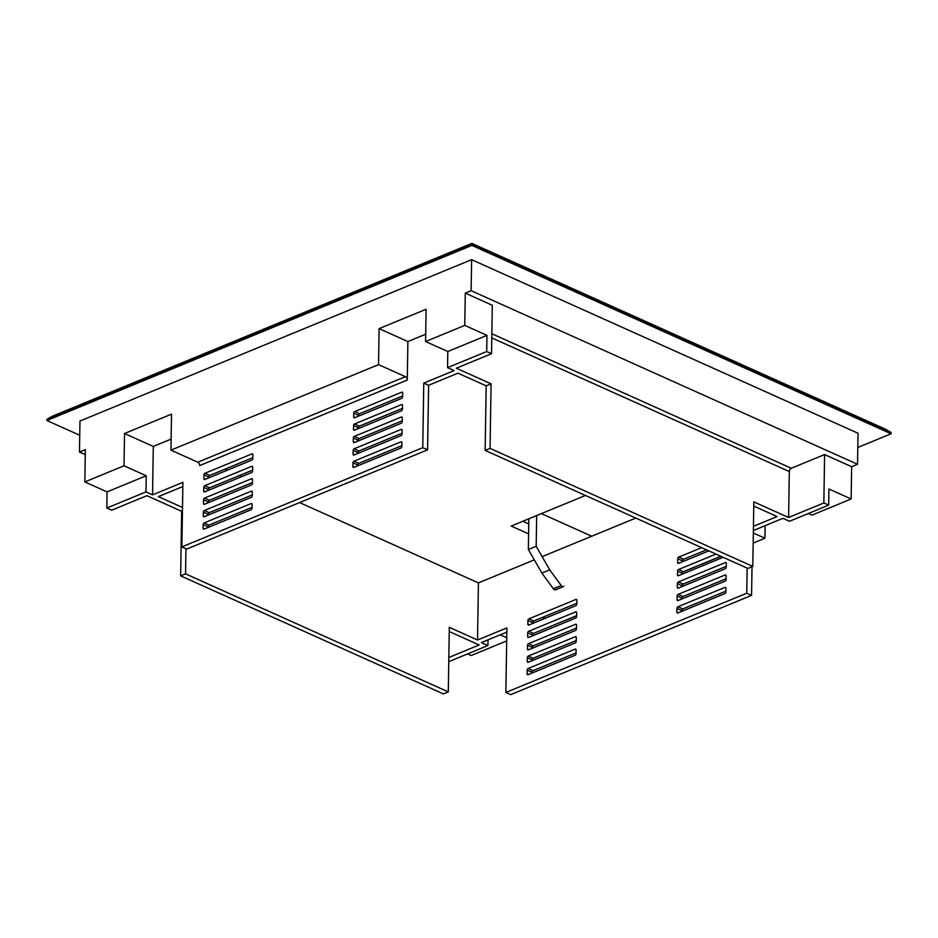 <?xml version="1.0" encoding="UTF-8"?>
<svg xmlns="http://www.w3.org/2000/svg" width="938" height="938" viewBox="0 0 938 938"><rect width="100%" height="100%" fill="white"/><g stroke="black" fill="none" stroke-linecap="round" stroke-linejoin="round"><path stroke-width="1.41" d="M471.861 244.185L891.1 432.524L891.077 433.766L471.849 245.428L471.873 243.376L471.861 244.185L46.923 419.263L52.598 416.12L471.873 243.376L885.519 429.205L891.1 432.524M471.849 245.428L46.9 420.505L46.923 419.263M46.9 420.505L79.742 435.267M857.789 447.485L891.077 433.766M252.439 483.293A1.372 0.879 114.2 0 1 251.443 484.946L204.437 504.304A1.372 0.879 114.2 0 1 203.487 503.471L203.546 499.743A1.372 0.879 114.2 0 1 204.543 498.101L251.536 478.732A1.372 0.879 114.2 0 1 252.498 479.576L252.439 483.293M252.826 458.471A1.372 0.879 114.2 0 1 251.83 460.112L204.836 479.482A1.372 0.879 114.2 0 1 203.874 478.638L203.933 474.921A1.372 0.879 114.2 0 1 204.93 473.268L251.923 453.91A1.372 0.879 114.2 0 1 252.885 454.742L252.826 458.471M491.864 333.74L791.309 468.273L824.608 454.555L851.645 466.702L857.531 464.287L471.134 290.698L465.26 293.113L464.756 325.392L425.582 341.526L426.098 309.259L379.093 328.617L407.878 341.549L407.28 380.031L199.7 465.565A2.755 1.759 67.6 0 0 197.812 462.211L405.38 376.689L378.53 364.624L170.951 450.146L197.812 462.211M170.951 450.146L171.513 414.139L124.52 433.508L153.304 446.441L171.126 439.101M153.304 446.441L152.542 494.854L182.898 482.343L181.89 546.901L186.709 549.07L427.587 449.83L428.596 385.272L423.765 383.103L454.121 370.604L447.555 367.649L486.716 351.516L491.547 353.685L456.302 368.212L491.066 383.83L486.177 385.846L457.967 373.172L428.596 385.272M427.587 449.83L422.757 447.661L181.89 546.901M422.757 447.661L423.765 383.103M407.878 341.549L425.7 334.209M353.861 467.417L400.854 448.047A1.372 0.879 -65.8 0 0 401.851 446.406L401.91 442.677A1.372 0.879 -65.8 0 0 400.96 441.845L353.954 461.203A1.372 0.879 -65.8 0 0 352.958 462.844L352.899 466.573A1.372 0.879 -65.8 0 0 353.861 467.417M354.634 417.75L401.64 398.392A1.372 0.879 -65.8 0 0 402.637 396.751L402.695 393.022A1.372 0.879 -65.8 0 0 401.734 392.19L354.74 411.548A1.372 0.879 -65.8 0 0 353.743 413.189L353.685 416.918A1.372 0.879 -65.8 0 0 354.634 417.75M354.447 430.167L401.441 410.809A1.372 0.879 -65.8 0 0 402.437 409.156L402.496 405.439A1.372 0.879 -65.8 0 0 401.546 404.595L354.541 423.964A1.372 0.879 -65.8 0 0 353.544 425.606L353.485 429.334A1.372 0.879 -65.8 0 0 354.447 430.167M354.247 442.584L401.253 423.226A1.372 0.879 -65.8 0 0 402.25 421.572L402.308 417.856A1.372 0.879 -65.8 0 0 401.347 417.011L354.341 436.381A1.372 0.879 -65.8 0 0 353.345 438.023L353.286 441.751A1.372 0.879 -65.8 0 0 354.247 442.584M354.06 455L401.054 435.631A1.372 0.879 -65.8 0 0 402.05 433.989L402.109 430.261A1.372 0.879 -65.8 0 0 401.147 429.428L354.154 448.786A1.372 0.879 -65.8 0 0 353.157 450.439L353.098 454.156A1.372 0.879 -65.8 0 0 354.06 455M252.052 508.126A1.372 0.879 114.2 0 1 251.056 509.768L204.05 529.138A1.372 0.879 114.2 0 1 203.089 528.293L203.147 524.577A1.372 0.879 114.2 0 1 204.144 522.923L251.15 503.565A1.372 0.879 114.2 0 1 252.111 504.398L252.052 508.126M252.639 470.888A1.372 0.879 114.2 0 1 251.63 472.529L204.636 491.887A1.372 0.879 114.2 0 1 203.675 491.055L203.734 487.326A1.372 0.879 114.2 0 1 204.73 485.685L251.736 466.327A1.372 0.879 114.2 0 1 252.697 467.159L252.639 470.888M252.24 495.71A1.372 0.879 114.2 0 1 251.243 497.363L204.25 516.721A1.372 0.879 114.2 0 1 203.288 515.888L203.347 512.16A1.372 0.879 114.2 0 1 204.343 510.518L251.337 491.149A1.372 0.879 114.2 0 1 252.299 491.993L252.24 495.71M252.451 482.519L209.373 500.271A1.372 0.879 -65.8 0 0 208.365 501.912L208.353 502.698M252.838 457.685L209.76 475.437A1.372 0.879 -65.8 0 0 208.764 477.09L208.752 477.864M182.828 486.541L158.358 496.624L182.5 507.47M357.777 465.799L357.788 465.025A1.372 0.879 114.2 0 1 358.785 463.372L401.874 445.62M358.551 416.144L358.574 415.358A1.372 0.879 114.2 0 1 359.571 413.717L402.648 395.965M358.363 428.56L358.375 427.775A1.372 0.879 114.2 0 1 359.371 426.133L402.449 408.382M358.164 440.966L358.175 440.192A1.372 0.879 114.2 0 1 359.172 438.55L402.261 420.799M357.976 453.382L357.988 452.608A1.372 0.879 114.2 0 1 358.984 450.955L402.062 433.215M252.064 507.352L208.975 525.104A1.372 0.879 -65.8 0 0 207.978 526.746L207.966 527.519M252.65 470.102L209.561 487.854A1.372 0.879 -65.8 0 0 208.564 489.495L208.553 490.281M252.252 494.936L209.174 512.687A1.372 0.879 -65.8 0 0 208.177 514.329L208.166 515.103M726.247 566.353L683.169 584.104A1.372 0.879 -65.8 0 0 682.172 585.746L682.16 586.531M706.478 549.832L683.556 559.271A1.372 0.879 -65.8 0 0 682.559 560.924L682.547 561.698M752.804 566.423L490.058 448.387L485.157 450.404L747.914 568.44L752.804 566.423L753.824 501.877L788.6 517.495L823.845 502.967L828.676 505.136L789.503 521.282L782.937 518.327L753.366 530.509M751.573 595.384L746.742 593.215L505.875 692.455L510.706 694.624L751.573 595.384L752.018 566.751M506.825 632.095L481.37 642.577L487.936 645.532L448.763 661.665M531.963 673.074L531.975 672.3A1.372 0.879 114.2 0 1 532.972 670.658L576.049 652.907M532.737 623.418L532.749 622.644A1.372 0.879 114.2 0 1 533.745 620.991L576.835 603.251M532.538 635.835L532.55 635.061A1.372 0.879 114.2 0 1 533.558 633.408L576.636 615.656M532.35 648.252L532.362 647.466A1.372 0.879 114.2 0 1 533.359 645.825L576.436 628.073M532.151 660.669L532.163 659.883A1.372 0.879 114.2 0 1 533.159 658.241L576.249 640.49M725.86 591.175L682.782 608.926A1.372 0.879 -65.8 0 0 681.774 610.579L681.762 611.353M720.794 556.257L683.356 571.688A1.372 0.879 -65.8 0 0 682.36 573.329L682.348 574.115M726.059 578.769L682.97 596.521A1.372 0.879 -65.8 0 0 681.973 598.163L681.961 598.936M678.244 588.138A1.372 0.879 114.2 0 1 677.283 587.305L677.342 583.577A1.372 0.879 114.2 0 1 678.338 581.935L725.332 562.566A1.372 0.879 114.2 0 1 726.293 563.41L726.235 567.127A1.372 0.879 114.2 0 1 725.238 568.78L678.244 588.138M708.811 550.876L678.631 563.316A1.372 0.879 114.2 0 1 677.67 562.472L677.728 558.743A1.372 0.879 114.2 0 1 678.725 557.102L701.647 547.663M635.776 518.069L542.141 556.644M534.308 559.869L478.415 582.897L477.512 640.009L506.883 627.909L505.875 692.455M746.742 593.215L747.14 568.1M753.437 526.324L777.133 516.557L753.753 506.063M576.038 653.68L576.096 649.952A1.372 0.879 -65.8 0 0 575.135 649.119L528.141 668.489A1.372 0.879 -65.8 0 0 527.144 670.131L527.086 673.847A1.372 0.879 -65.8 0 0 528.047 674.692L575.041 655.322A1.372 0.879 -65.8 0 0 576.038 653.68M576.823 604.025L576.882 600.297A1.372 0.879 -65.8 0 0 575.92 599.464L528.915 618.822A1.372 0.879 -65.8 0 0 527.918 620.475L527.86 624.192A1.372 0.879 -65.8 0 0 528.821 625.036L575.815 605.667A1.372 0.879 -65.8 0 0 576.823 604.025M576.624 616.442L576.682 612.713A1.372 0.879 -65.8 0 0 575.721 611.881L528.727 631.239A1.372 0.879 -65.8 0 0 527.731 632.88L527.672 636.609A1.372 0.879 -65.8 0 0 528.622 637.453L575.627 618.083A1.372 0.879 -65.8 0 0 576.624 616.442M576.424 628.859L576.483 625.13A1.372 0.879 -65.8 0 0 575.533 624.286L528.528 643.656A1.372 0.879 -65.8 0 0 527.531 645.297L527.473 649.026A1.372 0.879 -65.8 0 0 528.434 649.858L575.428 630.5A1.372 0.879 -65.8 0 0 576.424 628.859M576.237 641.264L576.295 637.547A1.372 0.879 -65.8 0 0 575.334 636.703L528.329 656.072A1.372 0.879 -65.8 0 0 527.332 657.714L527.273 661.442A1.372 0.879 -65.8 0 0 528.235 662.275L575.24 642.917A1.372 0.879 -65.8 0 0 576.237 641.264M677.846 612.971A1.372 0.879 114.2 0 1 676.884 612.127L676.943 608.41A1.372 0.879 114.2 0 1 677.951 606.757L724.945 587.399A1.372 0.879 114.2 0 1 725.906 588.232L725.848 591.96A1.372 0.879 114.2 0 1 724.851 593.602L677.846 612.971M723.128 557.313L678.432 575.721A1.372 0.879 114.2 0 1 677.471 574.888L677.529 571.16A1.372 0.879 114.2 0 1 678.537 569.518L715.975 554.088M678.045 600.555A1.372 0.879 114.2 0 1 677.084 599.71L677.142 595.993A1.372 0.879 114.2 0 1 678.139 594.352L725.144 574.982A1.372 0.879 114.2 0 1 726.094 575.815L726.047 579.543A1.372 0.879 114.2 0 1 725.039 581.185L678.045 600.555M448.294 691.892L185.548 573.845L180.647 575.862L443.393 693.909L448.294 691.892L449.302 627.334L477.512 640.009M448.833 657.479L479.189 644.969L449.243 631.52M182.453 510.987L181.667 511.316L146.891 495.686L111.645 510.213L106.815 508.044L145.976 491.899L152.542 494.854M467.64 653.892L471.239 655.51L506.684 640.912M857.531 464.287L858.012 433.25L471.626 259.662L79.965 421.033L79.484 452.069L85.276 454.672M851.645 466.702L851.141 498.981L828.922 489.003L828.676 505.136M808.38 513.508L811.98 515.126L851.141 498.981M765.115 525.667L764.927 538.213L753.331 533.007M557.195 623.664L576.636 615.785M682.934 571.992L720.947 556.328M753.167 543.055L764.927 538.213M471.134 290.698L471.626 259.662M124.52 433.508L124.015 465.787L84.842 481.921L85.358 449.642L79.484 452.069M379.093 328.617L378.53 364.624M405.38 376.689A2.755 1.759 -112.4 0 1 407.28 380.031M824.608 454.555L823.845 502.967M791.309 468.273A2.755 1.759 -65.8 0 0 789.315 471.556L788.6 517.495M490.058 448.387L491.066 383.83M465.26 293.113L492.309 305.272L491.547 353.685M425.582 341.526L447.801 351.516L486.974 335.37L464.756 325.392M486.974 335.37L486.716 351.516M84.842 481.921L107.061 491.899L106.815 508.044M180.647 575.862L181.667 511.316M447.801 351.516L447.555 367.649M107.061 491.899L146.234 475.765L124.015 465.787M146.234 475.765L145.976 491.899M542.879 617.239L545.213 618.283M488.018 639.833L487.936 645.532M506.731 637.723L500.235 634.803M485.157 450.404L486.177 385.846M478.415 582.897L299.597 502.569M241.781 476.586L239.448 475.543M227.453 470.161L225.12 469.106M185.548 573.845L185.947 548.73M585.453 495.452L511.21 526.042L528.598 533.851M522.829 521.258L528.751 523.92M541.39 513.614L591.714 536.219M536.665 515.56L536.184 546.279L549.738 569.87L561.217 585.57A2.755 1.759 67.6 0 0 563.41 586.578A2.755 1.759 67.6 0 0 563.89 586.203M528.833 518.784L528.352 549.504L541.906 573.095L553.385 588.794A2.755 1.759 67.6 0 0 555.566 589.803L563.41 586.578M536.184 546.279L528.352 549.504M549.738 569.87L541.906 573.095M789.315 471.556L491.793 337.903M575.135 649.119L576.038 649.518M528.141 668.489L532.972 670.658M527.144 670.131L531.975 672.3M527.086 673.847L528.516 674.492M575.92 599.464L576.811 599.863M528.915 618.822L533.745 620.991M527.918 620.475L532.749 622.644M527.86 624.192L529.29 624.837M575.721 611.881L576.624 612.28M528.727 631.239L533.558 633.408M527.731 632.88L532.55 635.061M527.672 636.609L529.102 637.254M575.533 624.286L576.424 624.696M528.528 643.656L533.359 645.825M527.531 645.297L532.362 647.466M527.473 649.026L528.903 649.671M575.334 636.703L576.225 637.113M528.329 656.072L533.159 658.241M527.332 657.714L532.163 659.883M527.273 661.442L528.704 662.087M676.884 612.127L678.326 612.772M724.945 587.399L725.836 587.798M677.951 606.757L682.782 608.926M676.943 608.41L681.774 610.579M677.67 562.472L679.1 563.117M678.725 557.102L683.556 559.271M677.728 558.743L682.559 560.924M677.471 574.888L678.901 575.533M678.537 569.518L683.356 571.688M677.529 571.16L682.36 573.329M677.283 587.305L678.713 587.95M725.332 562.566L726.235 562.976M678.338 581.935L683.169 584.104M677.342 583.577L682.172 585.746M677.084 599.71L678.514 600.355M725.144 574.982L726.035 575.381M678.139 594.352L682.97 596.521M677.142 595.993L681.973 598.163M354.329 467.218L352.899 466.573M357.788 465.025L352.958 462.844M358.785 463.372L353.954 461.203M401.851 442.244L400.96 441.845M355.115 417.562L353.685 416.918M358.574 415.358L353.743 413.189M359.571 413.717L354.74 411.548M402.637 392.588L401.734 392.19M354.916 429.979L353.485 429.334M358.375 427.775L353.544 425.606M359.371 426.133L354.541 423.964M402.437 405.005L401.546 404.595M354.716 442.384L353.286 441.751M358.175 440.192L353.345 438.023M359.172 438.55L354.341 436.381M402.238 417.41L401.347 417.011M354.529 454.801L353.098 454.156M357.988 452.608L353.157 450.439M358.984 450.955L354.154 448.786M402.05 429.827L401.147 429.428M204.519 528.938L203.089 528.293M207.978 526.746L203.147 524.577M208.975 525.104L204.144 522.923M252.041 503.964L251.15 503.565M205.305 479.283L203.874 478.638M208.764 477.09L203.933 474.921M209.76 475.437L204.93 473.268M252.826 454.309L251.923 453.91M205.105 491.7L203.675 491.055M208.564 489.495L203.734 487.326M209.561 487.854L204.73 485.685M252.627 466.725L251.736 466.327M204.918 504.116L203.487 503.471M208.365 501.912L203.546 499.743M209.373 500.271L204.543 498.101M252.428 479.142L251.536 478.732M204.719 516.521L203.288 515.888M208.177 514.329L203.347 512.16M209.174 512.687L204.343 510.518M252.24 491.547L251.337 491.149M561.217 585.57L553.385 588.794"/></g></svg>
